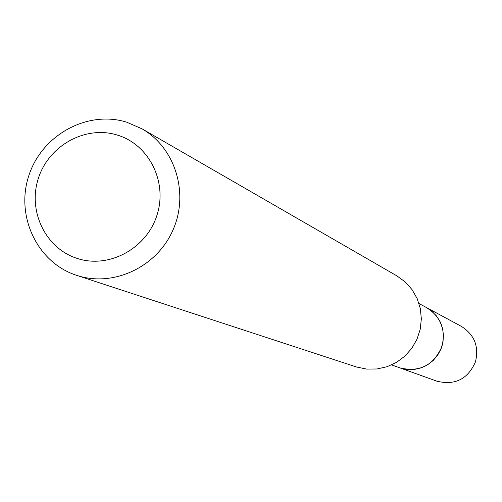 <?xml version="1.0" encoding="UTF-8"?>
<svg xmlns="http://www.w3.org/2000/svg" width="502" height="502" viewBox="0 0 502 502"><rect width="100%" height="100%" fill="white"/><g stroke="black" fill="none" stroke-linecap="round" stroke-linejoin="round"><path stroke-width="0.75" d="M419.019 303.541L426.449 307.55L432.109 311.435L436.822 316.442L440.386 322.347L442.638 328.892L443.473 335.788L442.852 342.728L440.812 349.398L437.43 355.498L432.868 360.762L427.321 364.954L421.046 367.884L414.319 369.428L407.436 369.522L400.709 368.154L391.623 364.91M425.583 307.086L431.413 310.838L436.313 315.758L440.066 321.638L442.488 328.195L443.473 335.148L442.977 342.169L441.02 348.94L437.694 355.152L433.144 360.53L427.578 364.822L421.26 367.834L414.464 369.428L407.511 369.541L400.709 368.167M381.175 266.826L396.875 275.868L405.177 281.911L412.035 289.591L417.156 298.577L420.306 308.473L421.347 318.852L420.224 329.256L416.999 339.226L411.797 348.325L404.857 356.163L396.486 362.381L387.042 366.717L376.952 368.983L366.655 369.083L356.596 367.018L76.637 275.341C37.386 262.766 15.273 216.186 28.809 175.731C41.773 135.101 87.26 109.957 126.554 122.137L142.035 128.845C175.286 147.745 189.379 193.402 172.92 230.136C156.831 267.033 113.571 287.37 77.201 275.523L76.637 275.341M384.927 268.972L142.035 128.845M117.186 135.025C149.038 144.419 167.869 182.069 156.95 215.258C146.509 248.597 109.047 268.846 77.446 258.517C45.682 248.685 27.528 211.154 38.353 178.405C48.707 145.517 85.491 125.142 117.186 135.025M425.225 306.891L461.357 326.375C474.44 334.721 479.146 346.531 475.476 361.804C467.895 379.123 455.038 385.586 436.891 381.181L398.255 367.295M426.493 307.538C440.831 316.687 445.977 329.657 441.936 346.455C433.596 365.506 419.484 372.622 399.592 367.809"/></g></svg>
